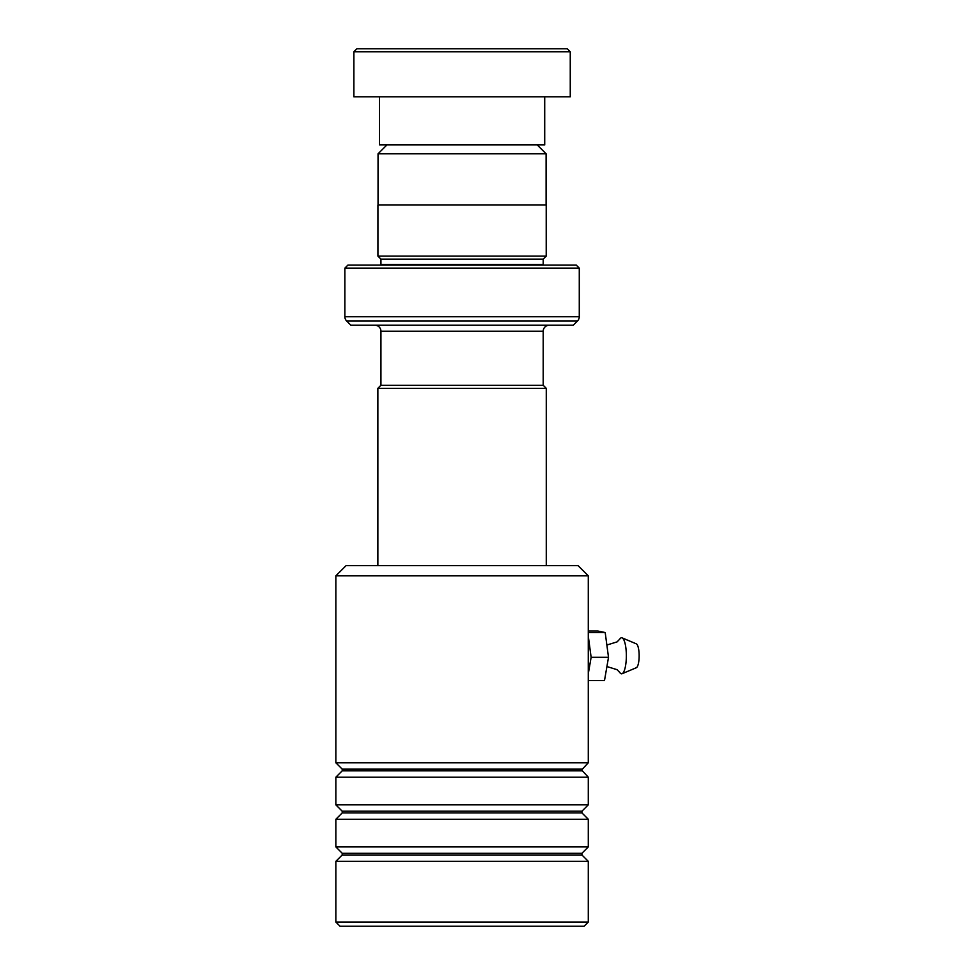 <?xml version="1.0" encoding="UTF-8"?>
<svg xmlns="http://www.w3.org/2000/svg" width="975" height="975" viewBox="0 0 975 975"><rect width="100%" height="100%" fill="white"/><g stroke="black" fill="none" stroke-linecap="round" stroke-linejoin="round"><path stroke-width="1.46" d="M386.941 144.909L378.044 153.806L546.097 153.806L537.201 144.909M546.097 205.018L546.097 153.806M378.044 205.018L378.044 153.806M543.209 385.32L543.209 331.232A6.008 6.008 0 0 1 549.217 325.223M380.933 385.32L380.933 331.232L543.209 331.232M380.859 385.32L543.282 385.32L546.28 388.33L377.861 388.33L380.859 385.32M546.28 565.634L546.28 388.33M377.861 565.634L377.861 388.33M374.924 325.223A6.008 6.008 0 0 1 380.933 331.232M380.933 264.517L543.209 264.517L543.209 259.106L380.933 259.106L380.933 264.517A3.01 3.01 0 0 1 380.872 265.115M543.209 259.106L546.219 256.108L546.219 205.018L377.922 205.018L377.922 256.108L546.219 256.108M380.933 259.106L377.922 256.108M344.87 316.729L579.272 316.729L579.272 268.125L576.262 265.115L347.88 265.115L344.87 268.125L344.87 316.729A6.008 6.008 0 0 0 346.637 320.97L350.878 325.223L573.263 325.223L577.517 320.97L346.637 320.97M579.272 316.729A6.008 6.008 0 0 1 577.517 320.97M579.272 268.125L344.87 268.125M356.887 48.75L567.255 48.75L570.253 51.76L353.888 51.76L356.887 48.75M544.708 96.83L544.708 144.909L379.433 144.909L379.433 96.83M570.253 51.76L570.253 96.83L353.888 96.83L353.888 51.76M335.851 575.847L346.076 565.634L578.065 565.634L588.291 575.847L335.851 575.847L335.851 762.767L588.291 762.767L588.291 575.847M588.291 922.045L584.086 926.25L340.068 926.25L335.851 922.045L588.291 922.045L588.291 861.339L335.851 861.339L335.851 922.045M342.213 811.2L342.213 812.906L581.929 812.906L581.929 811.2L342.213 811.2L335.851 804.838L335.851 777.197L588.291 777.197L581.575 769.982L588.291 762.767M342.213 853.271L342.213 854.977L581.929 854.977L581.929 853.271L342.213 853.271L335.851 846.909L335.851 819.268L588.291 819.268L581.929 812.906M335.851 804.838L588.291 804.838L588.291 777.197M335.851 846.909L588.291 846.909L588.291 819.268M606.925 666.547L617.102 669.691L619.82 672.543A18.025 4.765 -90 0 0 622.111 673.713L636.322 667.729A12.017 3.181 -90 0 0 639.149 655.688A12.017 3.181 -90 0 0 636.322 643.841L622.111 637.869A18.025 4.765 -90 0 0 619.82 639.027L617.102 641.879L606.877 645.023M622.111 673.713A18.025 4.765 -90 0 0 626.352 655.639A18.025 4.765 -90 0 0 622.111 637.869M588.291 631.02L597.87 631.02L605.195 632.543L608.51 657.308L604.5 680.55L588.291 680.55M605.195 632.543L588.291 632.543M588.291 636.114L591.13 657.308L588.291 673.749M608.51 657.308L591.13 657.308M581.929 770.835L342.213 770.835L342.213 769.129L581.929 769.129M581.929 811.2L588.291 804.838M581.929 854.977L588.291 861.339M581.929 853.271L588.291 846.909M342.213 854.977L335.851 861.339M342.213 812.906L335.851 819.268M342.213 769.129L335.851 762.767M342.213 770.835L335.851 777.197"/></g></svg>
